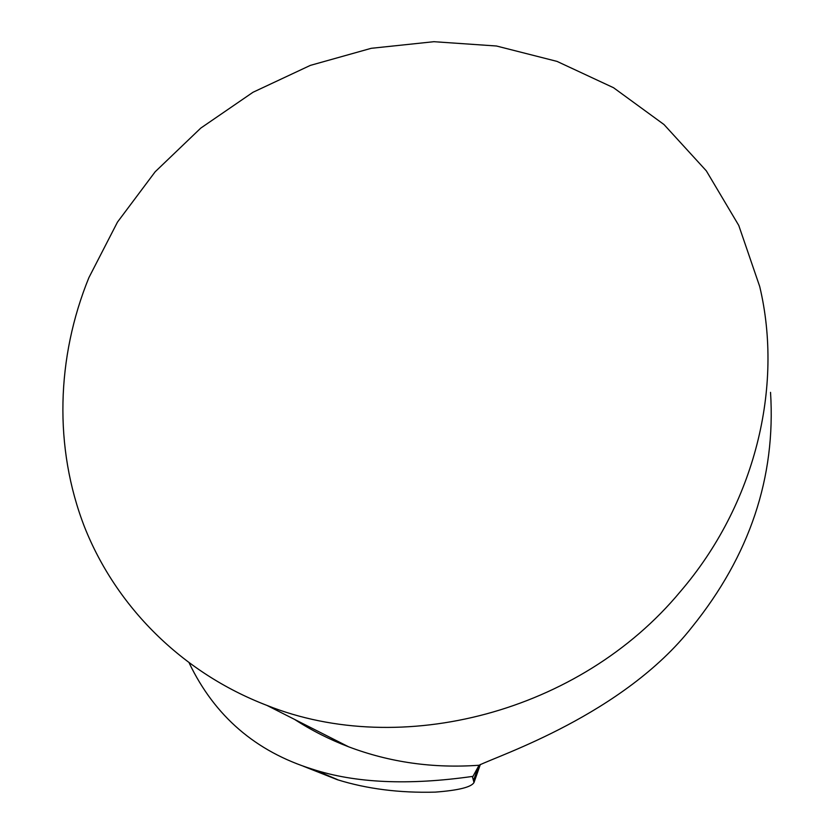 <?xml version="1.0" encoding="UTF-8"?>
<svg xmlns="http://www.w3.org/2000/svg" width="834" height="834" viewBox="0 0 834 834"><rect width="100%" height="100%" fill="white"/><g stroke="black" fill="none" stroke-linecap="round" stroke-linejoin="round"><path stroke-width="1.25" d="M189.276 663.186C214.776 716.229 255.767 751.538 312.239 769.125C355.086 783.136 408.67 785.545 472.982 776.35L479.07 765.247C433.253 768.521 389.749 762.37 348.549 746.774C329.399 739.456 311.405 730.334 294.558 719.398M770.533 392.366C775.922 477.267 749.724 555.538 691.918 627.178C623.352 714.582 498.252 755.541 479.07 765.247M472.982 776.35L472.576 777.205L473.993 782.511C471.366 787.16 458.439 790.361 435.212 792.123C399.569 793.071 366.939 788.933 337.332 779.696L303.284 766.206M88.884 277.67L117.479 222.105L155.166 171.783L200.785 128.092L252.994 92.272L310.352 65.386L371.224 48.309L433.888 41.7L496.48 46.006L557.039 61.403L613.553 87.737L663.979 124.516L706.325 170.855L738.768 225.441L759.711 286.531C783.72 387.112 754.916 504.768 680.377 591.556C579.922 712.736 400.643 758.825 266.953 705.408C181.332 672.558 115.947 606.172 84.526 526.984C53.668 447.42 56.431 357.369 88.884 277.67M478.706 765.789L473.493 780.624M480.353 764.455L474.004 782.511M266.953 705.408L348.549 746.774M337.374 779.561L314.189 769.709"/></g></svg>
